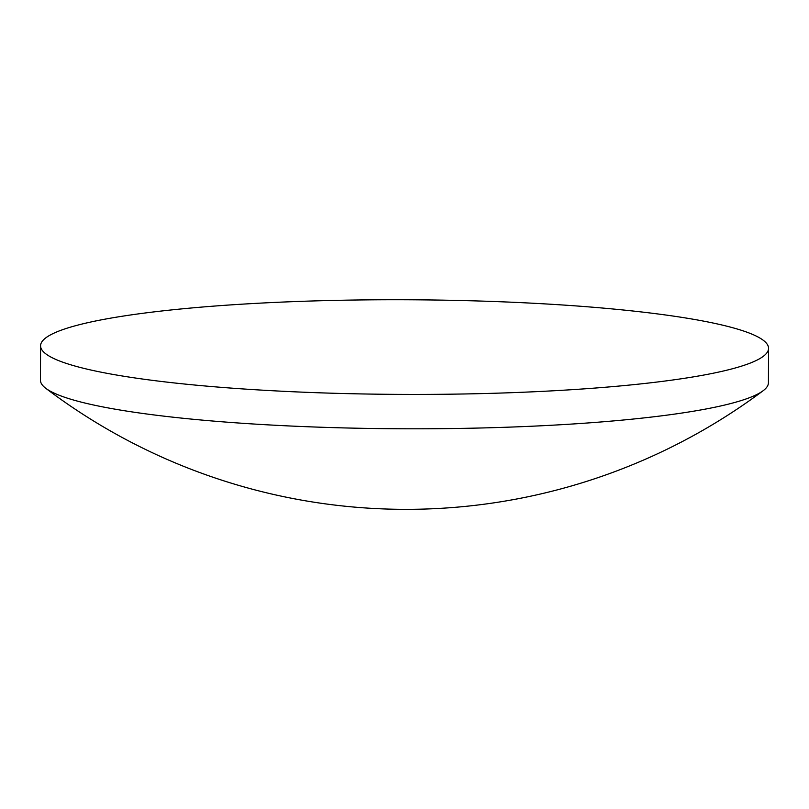 <?xml version="1.0" encoding="UTF-8"?>
<svg xmlns="http://www.w3.org/2000/svg" width="809" height="809" viewBox="0 0 809 809"><rect width="100%" height="100%" fill="white"/><g stroke="black" fill="none" stroke-linecap="round" stroke-linejoin="round"><path stroke-width="1.21" d="M477.067 393.71A363.989 47.326 0.2 0 0 768.55 348.355A363.989 47.326 0.2 0 0 332.054 300.452A363.989 47.326 0.2 0 0 40.571 345.817A363.989 47.326 0.2 0 0 477.067 393.71M40.571 345.817L40.45 380.179A363.989 47.326 0.2 0 0 45.739 388.269A363.989 47.326 0.2 0 0 47.741 389.655A363.989 47.326 0.2 0 0 476.946 428.082A363.989 47.326 0.2 0 0 763.079 390.767A363.989 47.326 0.2 0 0 768.429 382.728L768.55 348.355M45.739 388.269A596.718 596.718 0 0 0 763.079 390.767"/></g></svg>
